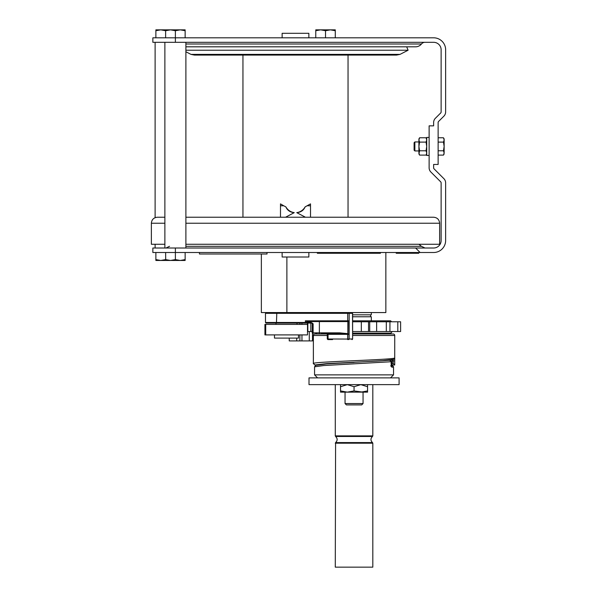 <?xml version="1.0" encoding="UTF-8"?>
<svg xmlns="http://www.w3.org/2000/svg" width="597" height="597" viewBox="0 0 597 597"><rect width="100%" height="100%" fill="white"/><g stroke="black" fill="none" stroke-linecap="round" stroke-linejoin="round"><path stroke-width="0.9" d="M185.891 51.767L190.995 54.387L399.997 54.387L408.102 50.23L185.891 50.23M242.949 217.226L242.949 55.073L396.557 55.073L399.997 54.387M190.995 54.387L194.443 55.073L295.5 55.073M164.876 42.312L164.876 248.009M185.891 42.312L185.891 248.009M305.44 217.226L296.754 212.644C300.821 212.316 303.619 210.39 305.149 206.868L310.515 203.89L310.515 217.226M280.486 205.778L280.486 203.89L283.717 205.778L280.486 205.778L280.486 217.226M305.149 206.868C303.246 210.107 300.455 212.032 296.754 212.644M315.768 29.85L315.768 30.723L320.649 29.85L315.768 29.85M315.768 30.723L315.768 37.805M335.283 30.723L335.283 29.85L330.402 29.85L335.283 30.723L335.283 37.805M285.844 206.868C287.373 210.39 290.172 212.316 294.239 212.644C290.545 212.032 287.747 210.107 285.844 206.868L283.717 205.778M356.305 217.226L234.688 217.226M185.891 244.255L439.631 244.255L439.631 223.233C439.28 219.584 437.273 217.584 433.631 217.226L185.891 217.226M164.876 217.226L157.369 217.226C153.72 217.584 151.72 219.584 151.362 223.233L164.876 223.233M164.876 244.255L151.362 244.255L151.362 223.233M294.239 212.644L285.553 217.226M152.862 248.009L433.631 248.009A7.507 7.507 0 0 0 441.131 240.501L441.131 182.913A1.5 1.5 0 0 0 440.698 181.846L430.885 172.04A6.007 6.007 0 0 1 429.124 167.787L429.124 125.855L433.631 125.855L433.631 122.527A6.007 6.007 0 0 1 435.385 118.281L440.698 112.975A1.5 1.5 0 0 0 441.131 111.908L441.131 49.82A7.507 7.507 0 0 0 433.631 42.312L175.384 42.312L175.384 37.805L433.631 37.805A12.015 12.015 0 0 1 445.638 49.82L445.638 111.908A6.007 6.007 0 0 1 443.877 116.154L438.571 121.467A1.5 1.5 0 0 0 438.131 122.527L438.131 164.459L433.631 164.459L433.631 167.787A1.5 1.5 0 0 0 434.064 168.854L443.877 178.667A6.007 6.007 0 0 1 445.638 182.913L445.638 240.501A12.015 12.015 0 0 1 433.631 252.509L152.862 252.509L152.862 248.009M175.384 30.723L180.264 29.85L165.623 29.85L165.623 30.723L170.503 29.85L175.384 30.723L175.384 37.805L152.862 37.805L152.862 42.312L175.384 42.312M424.989 42.312A4.507 4.507 0 0 0 421.467 43.999L185.891 43.999M185.891 46.812L415.609 46.812A7.507 7.507 0 0 0 421.467 43.999M282.135 37.805L282.135 33.305L308.858 33.305L308.858 37.805M165.623 29.85L155.869 29.85L155.869 30.723L160.742 29.85L165.623 30.723L165.623 37.805M185.145 30.723L185.145 29.85L180.264 29.85L185.145 30.723L185.145 37.805M155.116 42.312L155.116 217.666M155.116 244.255L155.116 248.009M155.869 259.598L155.869 260.464L170.503 260.464L165.623 259.598L160.742 260.464L155.869 259.598L155.869 252.509M170.973 260.456L185.145 260.464L185.145 259.598L180.264 260.464L175.384 259.598L173.578 260.105M165.69 259.613L165.623 252.509M308.858 252.509L308.858 257.016L282.135 257.016L282.135 252.509M349.678 312.567L351.797 312.567L352.611 313.321L349.178 313.321L349.118 339.059L328.044 338.992L327.887 339.589L327.35 338.992L327.35 334.335L328.044 334.335L327.35 334.335M332.574 339.589L328.044 339.589M347.611 333.589L347.633 334.335L328.044 334.335L328.044 338.992L327.35 338.992M328.044 334.335L328.059 333.589M339.574 332.835L347.82 333.648L347.82 321.529L319.373 321.574L319.373 332.835L339.574 332.835L339.477 333.589L349.066 334.081M339.477 333.589L321.171 333.589M312.47 323.074L311.492 323.074L311.156 322.477L313.141 323.828L313.104 333.589M305.903 323.074L266.068 323.074L265.471 322.477L265.471 313.321L266.217 312.567L286.881 312.567L286.881 257.016M274.165 323.074L275.978 323.074L275.978 324.395M311.656 323.096L312.231 323.828L313.141 323.828L311.492 323.074L307.03 323.074L306.462 322.477M278.612 323.074L276.695 323.074M311.156 322.477L307.373 322.477L306.768 323.074L307.373 322.477L305.365 322.477L305.388 323.074M266.217 312.567L261.359 312.567L261.359 254.009M352.514 313.321L352.611 338.992L352.611 313.321L351.864 312.567L324.455 312.567L385.849 312.567L385.849 252.509M286.881 312.567L347.238 312.567L347.708 313.321L347.708 320.82L305.365 320.82L306.858 321.574L306.283 323.074M276.762 323.074L276.463 322.477L265.546 322.477M276.821 312.567L276.463 322.477L305.365 322.477L305.365 320.82M265.546 313.321L349.178 313.321L348.461 312.567L347.238 312.567M307.306 322.477L307.306 321.574L307.373 322.477M347.387 321.574L306.701 321.574M347.82 321.529L348.842 320.82L348.969 334.201L347.76 333.992M319.373 321.574L307.373 321.574M312.492 333.402L312.492 340.909L312.492 333.402M309.276 331.529L309.276 340.909L289.247 340.909L289.247 338.089M265.71 334.902L264.934 334.902L264.934 324.395L307.507 324.395L307.507 334.902L265.71 334.902L265.71 324.395M296.694 338.089L296.694 340.909M309.276 340.909L312.492 340.909M298.5 334.902L298.5 338.089L274.478 338.089L274.478 334.902M327.887 339.589L327.283 338.992L327.283 334.335L326.537 333.589M349.021 338.992L348.969 334.201M345.044 403.55L346.394 404.9L361.707 404.9L363.058 403.55L345.044 403.55L345.044 392.139L347.297 392.139L340.536 390.931L340.536 384.632M175.384 248.009L175.384 259.598L170.503 260.464M165.623 259.598L165.623 260.464M185.145 259.598L185.145 252.509M429.124 155.451L426.721 155.451L426.721 137.437L429.124 137.437M426.721 153.951L426.049 155.108L419.587 155.108L418.915 152.944L418.915 146.444L419.587 142.108L418.915 139.944L419.587 137.773L426.049 137.773L426.721 139.944L426.049 142.108L426.721 146.444L426.049 150.78L426.721 152.944L426.221 154.795M419.587 155.108L418.915 153.951L419.587 150.78L418.915 146.444L418.915 138.937L419.587 137.773M419.31 138.303L419.042 139.019M426.512 138.758L426.295 138.235M418.922 153.153L418.967 153.556M426.049 150.78L419.587 150.78M426.049 142.108L419.587 142.108M418.915 141.937L414.863 141.937L414.863 150.944L418.915 150.944M414.863 150.944L414.109 150.198L414.109 142.69L414.863 141.937M173.578 30.208L174.22 30.372M168.69 29.977L169.115 29.925M155.869 30.723L155.869 37.805M444.138 153.951L443.467 155.108L444.138 152.944L443.467 155.108L438.131 155.108M444.138 146.444L443.467 150.78L444.138 152.944L444.138 138.937L443.467 137.773L444.138 139.944L443.467 142.108L444.138 146.444M444.138 138.937L443.467 137.773L438.131 137.773M443.743 141.579L443.467 142.108L438.131 142.108M443.467 150.78L438.131 150.78M443.467 155.108L443.743 154.578M325.529 30.723L330.402 29.85L320.649 29.85L325.529 30.723L325.529 37.805M418.736 252.509L418.736 253.262L396.214 253.262L396.214 252.509M317.35 252.509L317.35 253.262L380.408 253.262L380.408 252.509M267.023 252.509L267.023 254.009L199.458 254.009L199.458 252.509M367.565 384.632L367.565 386.722L360.812 384.632L354.051 386.722L347.297 384.632L340.536 386.722M367.565 390.931L360.812 392.139L367.565 392.139L367.565 386.722M363.058 403.55L363.058 392.139L354.051 390.931L354.051 386.722M354.051 390.931L347.297 392.139L360.812 392.139M340.536 390.931L340.536 392.139L347.297 392.139M361.327 321.776L368.536 321.776L368.536 331.529L361.327 331.529L361.327 321.776L352.611 321.776M361.327 331.529L352.611 331.529M312.231 331.529L310.798 331.529L310.798 323.074M391.625 366.894L392.11 367.289L393.542 366.804L393.542 374.871L314.567 374.871L314.567 366.804L323.783 365.536L391.207 361.737L391.11 364.289L392.11 367.289L390.647 365.789M391.11 361.737L390.684 360.678L389.677 360.237L390.05 360.648L389.677 360.237L326.283 363.931L316.067 365.297M316.097 364.983L326.104 363.707L381.199 360.819L393.207 359.424L393.214 363.483L394.714 364.991L392.035 364.983M400.609 321.776L397.803 321.776L397.803 331.529L400.609 331.529L400.609 321.776L400.609 331.529M376.632 331.529L376.632 321.776L369.715 321.776L369.715 331.529L386.311 331.529L386.311 321.776L376.632 321.776M386.311 321.776L389.931 321.776L389.931 331.529L386.311 331.529M310.798 331.529L307.507 331.529M307.836 331.529L307.836 323.074M391.587 321.776L390.639 320.82L352.611 320.82M352.611 333.133L390.736 333.133L391.587 333.984L393.236 333.984A1.5 1.5 90 0 1 394.744 335.484L394.714 364.991L392.005 364.983M327.283 335.484L313.365 335.484L313.395 359.424M313.395 363.625C308.94 361.722 395.035 359.827 394.707 357.924L394.318 358.931L393.095 359.603C390.334 360.222 383.229 360.804 371.782 361.357L326.902 363.595L314.895 364.983L313.365 363.558L313.365 335.484A1.5 1.5 -90 0 1 314.865 333.984L316.91 333.589M393.236 333.984L352.611 333.984M327.193 333.984L314.865 333.984M394.714 364.991L394.714 360.924L392.035 360.931L392.035 365.312L391.341 365.648M392.035 360.931L392.005 359.431M358.028 377.879L350.073 377.879M389.931 331.529L397.803 331.529M368.536 331.529L369.715 331.529M368.536 321.776L369.715 321.776M389.931 321.776L397.803 321.776M335.283 443.19L372.819 443.19L372.819 567.15L335.283 567.15L335.596 442.578C337.663 440.549 337.663 438.511 335.596 436.482L335.283 435.87L372.819 435.87L372.819 384.632M371.319 320.82L371.319 316.768L352.611 316.768M370.565 316.768L370.565 314.82M352.611 314.82L371.319 314.82L371.319 312.567M399.094 384.632L309.007 384.632L309.007 377.879L399.094 377.879L399.094 384.632M310.515 205.778L307.283 205.778M439.631 223.233L185.891 223.233M418.885 244.255L421.467 246.315L185.891 246.315M351.939 339.589A0.597 0.575 -90 0 0 352.514 338.992L349.178 338.992M348.544 339.589A0.597 0.575 -90 0 0 349.118 339.059M319.276 333.589L319.373 332.835L312.485 332.835M352.014 339.589L352.514 338.992M348.842 320.82L347.708 320.82A0.754 0.47 -90 0 1 347.238 321.574M301.955 323.074L301.955 324.395M301.955 334.902L301.955 340.909M299.866 323.074L299.866 324.395M299.866 334.902L299.866 340.909M347.655 339.589L347.633 334.335L349.118 334.335M417.691 253.262L417.691 252.509M414.706 253.262L414.706 252.509M399.214 253.262L399.214 252.509M377.408 252.509L377.408 253.262M320.358 253.262L320.358 252.509M393.214 363.483L392.035 363.483M372.819 443.19L372.506 442.578C370.446 440.549 370.446 438.511 372.506 436.482L335.596 436.482M372.506 442.578L335.596 442.578M394.744 335.484L352.611 335.484M406.691 46.812L408.102 50.23M348.044 217.226L348.044 55.073M421.467 246.315L424.989 248.009M169.526 246.315L166.011 248.009M420.116 252.509L415.609 248.009M312.231 323.828L312.231 332.835L312.985 333.589M297 324.395L297 323.074M426.721 138.937L426.049 137.773M389.699 360.237L390.789 360.692L391.207 361.737L391.528 366.2L390.632 365.789M307.47 324.395L307.47 323.074M393.542 366.804L392.035 365.088M394.714 360.924L394.744 358.327M314.567 366.804L315.783 365.185C318.014 364.513 324.462 363.916 335.141 363.394L354.014 362.446M314.567 374.871L317.567 377.879M390.736 333.133L392.341 331.529M372.506 436.482L372.819 435.87M335.283 384.632L335.283 435.87M393.542 374.871L390.535 377.879"/></g></svg>

